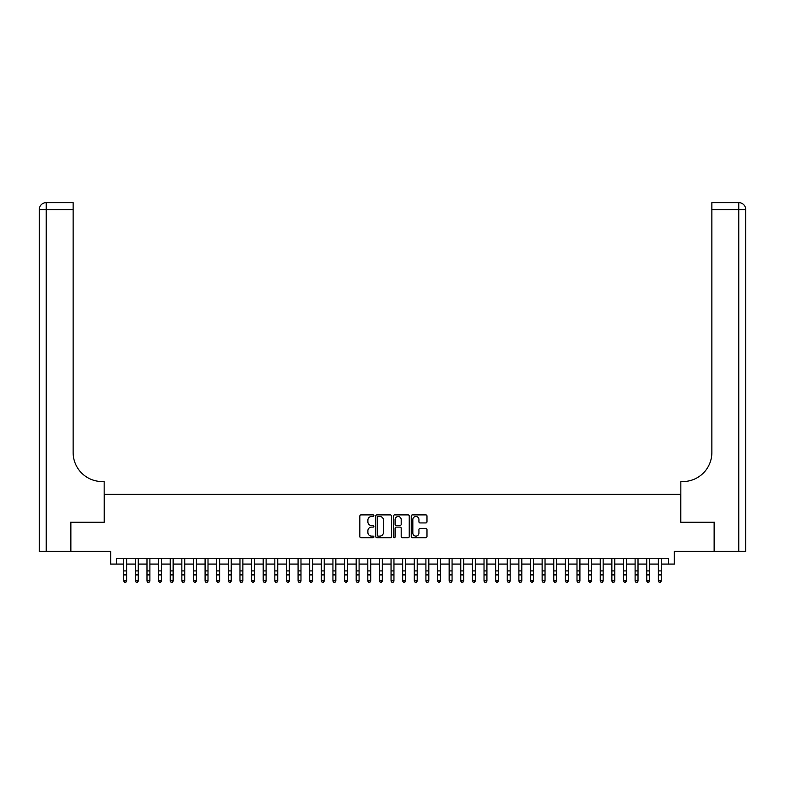 <?xml version="1.0" encoding="UTF-8"?>
<svg xmlns="http://www.w3.org/2000/svg" width="785" height="785" viewBox="0 0 785 785"><rect width="100%" height="100%" fill="white"/><g stroke="black" fill="none" stroke-linecap="round" stroke-linejoin="round"><path stroke-width="1.18" d="M373.905 515.696A0.795 0.795 0 0 0 373.111 514.901L360.982 514.901A1.138 1.138 0 0 0 359.844 516.039L359.844 536.577A1.138 1.138 0 0 0 360.982 537.715L373.111 537.715A0.795 0.795 0 0 0 373.905 536.92A0.795 0.795 0 0 0 373.111 536.116L371.54 536.116A3.65 3.65 0 0 1 367.89 532.465L367.89 530.758A3.65 3.65 0 0 1 371.54 527.108L373.111 527.108A0.795 0.795 0 0 0 373.905 526.303A0.795 0.795 0 0 0 373.111 525.508L371.54 525.508A3.65 3.65 0 0 1 367.89 521.858L367.89 520.151A3.65 3.65 0 0 1 371.54 516.501L373.111 516.501A0.795 0.795 0 0 0 373.905 515.696M425.843 522.938A1.138 1.138 0 0 0 426.981 521.799L426.981 516.039A1.138 1.138 0 0 0 425.843 514.901L412.38 514.901A1.138 1.138 0 0 0 411.242 516.039L411.242 536.577A1.138 1.138 0 0 0 412.38 537.715L425.843 537.715A1.138 1.138 0 0 0 426.981 536.577L426.981 529.62A1.138 1.138 0 0 0 425.843 528.472L420.083 528.472A1.138 1.138 0 0 0 418.935 529.62L418.935 533.064A3.052 3.052 0 0 1 415.883 536.116A3.052 3.052 0 0 1 412.832 533.064L412.832 519.552A3.052 3.052 0 0 1 415.883 516.501A3.052 3.052 0 0 1 418.935 519.552L418.935 521.799A1.138 1.138 0 0 0 420.083 522.938L425.843 522.938M116.474 564.081L116.474 558.272L668.526 558.272L668.526 564.081L674.335 564.081L674.335 551.296L714.134 551.296L714.134 522.241L680.723 522.241L680.723 494.344L104.277 494.344L104.277 522.241L70.866 522.241L70.866 551.296L110.665 551.296L110.665 564.081L123.745 564.081M391.499 516.039A1.138 1.138 0 0 0 390.361 514.901L376.898 514.901A1.138 1.138 0 0 0 375.76 516.039L375.76 536.577A1.138 1.138 0 0 0 376.898 537.715L390.361 537.715A1.138 1.138 0 0 0 391.499 536.577L391.499 516.039M394.639 514.901L408.102 514.901A1.138 1.138 0 0 1 409.24 516.039L409.24 536.577A1.138 1.138 0 0 1 408.102 537.715L402.342 537.715A1.138 1.138 0 0 1 401.194 536.577L401.194 528.246A1.138 1.138 0 0 0 400.056 527.108L396.239 527.108A1.138 1.138 0 0 0 395.09 528.246L395.09 536.92A0.795 0.795 0 0 1 394.296 537.715A0.795 0.795 0 0 1 393.501 536.92L393.501 516.039A1.138 1.138 0 0 1 394.639 514.901M126.65 564.081L135.363 564.081M138.268 564.081L146.981 564.081M149.896 564.081L158.609 564.081M161.514 564.081L170.227 564.081M173.132 564.081L181.855 564.081M184.76 564.081L193.473 564.081M196.378 564.081L205.091 564.081M208.005 564.081L216.719 564.081M219.623 564.081L228.337 564.081M231.241 564.081L239.965 564.081M242.869 564.081L251.583 564.081M254.487 564.081L263.201 564.081M266.115 564.081L274.828 564.081M277.733 564.081L286.447 564.081M289.351 564.081L298.074 564.081M300.979 564.081L309.692 564.081M312.597 564.081L321.32 564.081M324.225 564.081L332.938 564.081M335.843 564.081L344.556 564.081M347.461 564.081L356.184 564.081M359.088 564.081L367.802 564.081M370.706 564.081L379.43 564.081M382.334 564.081L391.048 564.081M393.952 564.081L402.666 564.081M405.57 564.081L414.294 564.081M417.198 564.081L425.912 564.081M428.816 564.081L437.539 564.081M440.444 564.081L449.157 564.081M452.062 564.081L460.775 564.081M463.68 564.081L472.403 564.081M475.308 564.081L484.021 564.081M486.926 564.081L495.649 564.081M498.553 564.081L507.267 564.081M510.171 564.081L518.885 564.081M521.799 564.081L530.513 564.081M533.417 564.081L542.131 564.081M545.035 564.081L553.759 564.081M556.663 564.081L565.377 564.081M568.281 564.081L576.995 564.081M579.909 564.081L588.622 564.081M591.527 564.081L600.24 564.081M603.145 564.081L611.868 564.081M614.773 564.081L623.486 564.081M626.391 564.081L635.104 564.081M638.019 564.081L646.732 564.081M649.637 564.081L658.35 564.081M661.255 564.081L668.526 564.081M378.154 516.501A0.795 0.795 0 0 0 377.359 517.295L377.359 535.321A0.795 0.795 0 0 0 378.154 536.116L379.812 536.116A3.65 3.65 0 0 0 383.463 532.465L383.463 520.151A3.65 3.65 0 0 0 379.812 516.501L378.154 516.501M401.194 519.601A3.052 3.052 0 0 0 398.142 516.55A3.052 3.052 0 0 0 395.09 519.601L395.09 524.37A1.138 1.138 0 0 0 396.239 525.508L400.056 525.508A1.138 1.138 0 0 0 401.194 524.37L401.194 519.601M126.65 558.272L126.65 581.086L125.777 582.362L124.609 582.107L125.777 582.362M123.745 558.272L123.745 580.439L126.65 580.439L125.777 582.107M124.609 582.362L123.745 581.086L124.609 582.107M70.513 522.241L104.16 522.241L104.16 481.558L102.187 481.558A29.055 29.055 0 0 1 73.133 452.503L73.133 209.605L46.227 209.605L46.227 551.296L70.513 551.296L70.513 522.241M46.227 551.296L39.25 551.296L39.25 209.605A6.977 6.977 0 0 1 46.227 202.638L73.133 202.638L73.133 209.605M102.187 481.558A29.055 29.055 0 0 1 73.133 452.503M46.227 202.638A6.977 6.977 0 0 0 39.25 209.605L46.227 209.605L46.227 202.638M745.75 551.296L714.487 551.296L714.487 522.241L680.84 522.241L680.84 481.558L682.813 481.558A29.055 29.055 0 0 0 711.867 452.503L711.867 202.638L738.773 202.638A6.977 6.977 0 0 1 745.75 209.605L745.75 551.296L745.75 209.605L711.867 209.605M682.813 481.558A29.055 29.055 0 0 0 711.867 452.503M138.268 558.272L138.268 581.086L137.395 582.362L136.237 582.107L137.395 582.362M135.363 558.272L135.363 580.439L138.268 580.439L137.395 582.107M136.237 582.362L135.363 581.086L136.237 582.107M149.896 558.272L149.896 581.086L149.022 582.362L147.855 582.107L149.022 582.362M146.981 558.272L146.981 580.439L149.896 580.439L149.022 582.107M147.855 582.362L146.981 581.086L147.855 582.107M161.514 558.272L161.514 581.086L160.64 582.362L159.483 582.107L160.64 582.362M158.609 558.272L158.609 580.439L161.514 580.439L160.64 582.107M159.483 582.362L158.609 581.086L159.483 582.107M173.132 558.272L173.132 581.086L172.268 582.362L171.101 582.107L172.268 582.362M170.227 558.272L170.227 580.439L173.132 580.439L172.268 582.107M171.101 582.362L170.227 581.086L171.101 582.107M184.76 558.272L184.76 581.086L183.886 582.362L182.719 582.107L183.886 582.362M181.855 558.272L181.855 580.439L184.76 580.439L183.886 582.107M182.719 582.362L181.855 581.086L182.719 582.107M196.378 558.272L196.378 581.086L195.504 582.362L194.346 582.107L195.504 582.362M193.473 558.272L193.473 580.439L196.378 580.439L195.504 582.107M194.346 582.362L193.473 581.086L194.346 582.107M208.005 558.272L208.005 581.086L207.132 582.362L205.964 582.107L207.132 582.362M205.091 558.272L205.091 580.439L208.005 580.439L207.132 582.107M205.964 582.362L205.091 581.086L205.964 582.107M219.623 558.272L219.623 581.086L218.75 582.362L217.592 582.107L218.75 582.362M216.719 558.272L216.719 580.439L219.623 580.439L218.75 582.107M217.592 582.362L216.719 581.086L217.592 582.107M231.241 558.272L231.241 581.086L230.378 582.362L229.21 582.107L230.378 582.362M228.337 558.272L228.337 580.439L231.241 580.439L230.378 582.107M229.21 582.362L228.337 581.086L229.21 582.107M242.869 558.272L242.869 581.086L241.996 582.362L240.838 582.107L241.996 582.362M239.965 558.272L239.965 580.439L242.869 580.439L241.996 582.107M240.838 582.362L239.965 581.086L240.838 582.107M254.487 558.272L254.487 581.086L253.614 582.362L252.456 582.107L253.614 582.362M251.583 558.272L251.583 580.439L254.487 580.439L253.614 582.107M252.456 582.362L251.583 581.086L252.456 582.107M266.115 558.272L266.115 581.086L265.242 582.362L264.074 582.107L265.242 582.362M263.201 558.272L263.201 580.439L266.115 580.439L265.242 582.107M264.074 582.362L263.201 581.086L264.074 582.107M277.733 558.272L277.733 581.086L276.86 582.362L275.702 582.107L276.86 582.362M274.828 558.272L274.828 580.439L277.733 580.439L276.86 582.107M275.702 582.362L274.828 581.086L275.702 582.107M289.351 558.272L289.351 581.086L288.488 582.362L287.32 582.107L288.488 582.362M286.447 558.272L286.447 580.439L289.351 580.439L288.488 582.107M287.32 582.362L286.447 581.086L287.32 582.107M300.979 558.272L300.979 581.086L300.105 582.362L298.948 582.107L300.105 582.362M298.074 558.272L298.074 580.439L300.979 580.439L300.105 582.107M298.948 582.362L298.074 581.086L298.948 582.107M312.597 558.272L312.597 581.086L311.724 582.362L310.566 582.107L311.724 582.362M309.692 558.272L309.692 580.439L312.597 580.439L311.724 582.107M310.566 582.362L309.692 581.086L310.566 582.107M324.225 558.272L324.225 581.086L323.351 582.362L322.184 582.107L323.351 582.362M321.32 558.272L321.32 580.439L324.225 580.439L323.351 582.107M322.184 582.362L321.32 581.086L322.184 582.107M335.843 558.272L335.843 581.086L334.969 582.362L333.811 582.107L334.969 582.362M332.938 558.272L332.938 580.439L335.843 580.439L334.969 582.107M333.811 582.362L332.938 581.086L333.811 582.107M347.461 558.272L347.461 581.086L346.597 582.362L345.429 582.107L346.597 582.362M344.556 558.272L344.556 580.439L347.461 580.439L346.597 582.107M345.429 582.362L344.556 581.086L345.429 582.107M359.088 558.272L359.088 581.086L358.215 582.362L357.057 582.107L358.215 582.362M356.184 558.272L356.184 580.439L359.088 580.439L358.215 582.107M357.057 582.362L356.184 581.086L357.057 582.107M370.706 558.272L370.706 581.086L369.833 582.362L368.675 582.107L369.833 582.362M367.802 558.272L367.802 580.439L370.706 580.439L369.833 582.107M368.675 582.362L367.802 581.086L368.675 582.107M382.334 558.272L382.334 581.086L381.461 582.362L380.293 582.107L381.461 582.362M379.43 558.272L379.43 580.439L382.334 580.439L381.461 582.107M380.293 582.362L379.43 581.086L380.293 582.107M393.952 558.272L393.952 581.086L393.079 582.362L391.921 582.107L393.079 582.362M391.048 558.272L391.048 580.439L393.952 580.439L393.079 582.107M391.921 582.362L391.048 581.086L391.921 582.107M405.57 558.272L405.57 581.086L404.707 582.362L403.539 582.107L404.707 582.362M402.666 558.272L402.666 580.439L405.57 580.439L404.707 582.107M403.539 582.362L402.666 581.086L403.539 582.107M417.198 558.272L417.198 581.086L416.325 582.362L415.167 582.107L416.325 582.362M414.294 558.272L414.294 580.439L417.198 580.439L416.325 582.107M415.167 582.362L414.294 581.086L415.167 582.107M428.816 558.272L428.816 581.086L427.943 582.362L426.785 582.107L427.943 582.362M425.912 558.272L425.912 580.439L428.816 580.439L427.943 582.107M426.785 582.362L425.912 581.086L426.785 582.107M440.444 558.272L440.444 581.086L439.571 582.362L438.403 582.107L439.571 582.362M437.539 558.272L437.539 580.439L440.444 580.439L439.571 582.107M438.403 582.362L437.539 581.086L438.403 582.107M452.062 558.272L452.062 581.086L451.189 582.362L450.031 582.107L451.189 582.362M449.157 558.272L449.157 580.439L452.062 580.439L451.189 582.107M450.031 582.362L449.157 581.086L450.031 582.107M463.68 558.272L463.68 581.086L462.816 582.362L461.649 582.107L462.816 582.362M460.775 558.272L460.775 580.439L463.68 580.439L462.816 582.107M461.649 582.362L460.775 581.086L461.649 582.107M475.308 558.272L475.308 581.086L474.434 582.362L473.276 582.107L474.434 582.362M472.403 558.272L472.403 580.439L475.308 580.439L474.434 582.107M473.276 582.362L472.403 581.086L473.276 582.107M486.926 558.272L486.926 581.086L486.052 582.362L484.894 582.107L486.052 582.362M484.021 558.272L484.021 580.439L486.926 580.439L486.052 582.107M484.894 582.362L484.021 581.086L484.894 582.107M498.553 558.272L498.553 581.086L497.68 582.362L496.512 582.107L497.68 582.362M495.649 558.272L495.649 580.439L498.553 580.439L497.68 582.107M496.512 582.362L495.649 581.086L496.512 582.107M510.171 558.272L510.171 581.086L509.298 582.362L508.14 582.107L509.298 582.362M507.267 558.272L507.267 580.439L510.171 580.439L509.298 582.107M508.14 582.362L507.267 581.086L508.14 582.107M521.799 558.272L521.799 581.086L520.926 582.362L519.758 582.107L520.926 582.362M518.885 558.272L518.885 580.439L521.799 580.439L520.926 582.107M519.758 582.362L518.885 581.086L519.758 582.107M533.417 558.272L533.417 581.086L532.544 582.362L531.386 582.107L532.544 582.362M530.513 558.272L530.513 580.439L533.417 580.439L532.544 582.107M531.386 582.362L530.513 581.086L531.386 582.107M545.035 558.272L545.035 581.086L544.162 582.362L543.004 582.107L544.162 582.362M542.131 558.272L542.131 580.439L545.035 580.439L544.162 582.107M543.004 582.362L542.131 581.086L543.004 582.107M556.663 558.272L556.663 581.086L555.79 582.362L554.622 582.107L555.79 582.362M553.759 558.272L553.759 580.439L556.663 580.439L555.79 582.107M554.622 582.362L553.759 581.086L554.622 582.107M568.281 558.272L568.281 581.086L567.408 582.362L566.25 582.107L567.408 582.362M565.377 558.272L565.377 580.439L568.281 580.439L567.408 582.107M566.25 582.362L565.377 581.086L566.25 582.107M579.909 558.272L579.909 581.086L579.036 582.362L577.868 582.107L579.036 582.362M576.995 558.272L576.995 580.439L579.909 580.439L579.036 582.107M577.868 582.362L576.995 581.086L577.868 582.107M591.527 558.272L591.527 581.086L590.654 582.362L589.496 582.107L590.654 582.362M588.622 558.272L588.622 580.439L591.527 580.439L590.654 582.107M589.496 582.362L588.622 581.086L589.496 582.107M603.145 558.272L603.145 581.086L602.281 582.362L601.114 582.107L602.281 582.362M600.24 558.272L600.24 580.439L603.145 580.439L602.281 582.107M601.114 582.362L600.24 581.086L601.114 582.107M614.773 558.272L614.773 581.086L613.899 582.362L612.732 582.107L613.899 582.362M611.868 558.272L611.868 580.439L614.773 580.439L613.899 582.107M612.732 582.362L611.868 581.086L612.732 582.107M626.391 558.272L626.391 581.086L625.517 582.362L624.36 582.107L625.517 582.362M623.486 558.272L623.486 580.439L626.391 580.439L625.517 582.107M624.36 582.362L623.486 581.086L624.36 582.107M638.019 558.272L638.019 581.086L637.145 582.362L635.978 582.107L637.145 582.362M635.104 558.272L635.104 580.439L638.019 580.439L637.145 582.107M635.978 582.362L635.104 581.086L635.978 582.107M649.637 558.272L649.637 581.086L648.763 582.362L647.605 582.107L648.763 582.362M646.732 558.272L646.732 580.439L649.637 580.439L648.763 582.107M647.605 582.362L646.732 581.086L647.605 582.107M661.255 558.272L661.255 581.086L660.391 582.362L659.223 582.107L660.391 582.362M658.35 558.272L658.35 580.439L661.255 580.439L660.391 582.107M659.223 582.362L658.35 581.086L659.223 582.107M126.65 570.911L123.745 570.911M126.65 574.905L123.745 574.905M126.65 558.645L123.745 558.645M738.773 551.296L738.773 202.638M138.268 570.911L135.363 570.911M138.268 574.905L135.363 574.905M138.268 558.645L135.363 558.645M149.896 570.911L146.981 570.911M149.896 574.905L146.981 574.905M149.896 558.645L146.981 558.645M161.514 570.911L158.609 570.911M161.514 574.905L158.609 574.905M161.514 558.645L158.609 558.645M173.132 570.911L170.227 570.911M173.132 574.905L170.227 574.905M173.132 558.645L170.227 558.645M184.76 570.911L181.855 570.911M184.76 574.905L181.855 574.905M184.76 558.645L181.855 558.645M196.378 570.911L193.473 570.911M196.378 574.905L193.473 574.905M196.378 558.645L193.473 558.645M208.005 570.911L205.091 570.911M208.005 574.905L205.091 574.905M208.005 558.645L205.091 558.645M219.623 570.911L216.719 570.911M219.623 574.905L216.719 574.905M219.623 558.645L216.719 558.645M231.241 570.911L228.337 570.911M231.241 574.905L228.337 574.905M231.241 558.645L228.337 558.645M242.869 570.911L239.965 570.911M242.869 574.905L239.965 574.905M242.869 558.645L239.965 558.645M254.487 570.911L251.583 570.911M254.487 574.905L251.583 574.905M254.487 558.645L251.583 558.645M266.115 570.911L263.201 570.911M266.115 574.905L263.201 574.905M266.115 558.645L263.201 558.645M277.733 570.911L274.828 570.911M277.733 574.905L274.828 574.905M277.733 558.645L274.828 558.645M289.351 570.911L286.447 570.911M289.351 574.905L286.447 574.905M289.351 558.645L286.447 558.645M300.979 570.911L298.074 570.911M300.979 574.905L298.074 574.905M300.979 558.645L298.074 558.645M312.597 570.911L309.692 570.911M312.597 574.905L309.692 574.905M312.597 558.645L309.692 558.645M324.225 570.911L321.32 570.911M324.225 574.905L321.32 574.905M324.225 558.645L321.32 558.645M335.843 570.911L332.938 570.911M335.843 574.905L332.938 574.905M335.843 558.645L332.938 558.645M347.461 570.911L344.556 570.911M347.461 574.905L344.556 574.905M347.461 558.645L344.556 558.645M359.088 570.911L356.184 570.911M359.088 574.905L356.184 574.905M359.088 558.645L356.184 558.645M370.706 570.911L367.802 570.911M370.706 574.905L367.802 574.905M370.706 558.645L367.802 558.645M382.334 570.911L379.43 570.911M382.334 574.905L379.43 574.905M382.334 558.645L379.43 558.645M393.952 570.911L391.048 570.911M393.952 574.905L391.048 574.905M393.952 558.645L391.048 558.645M405.57 570.911L402.666 570.911M405.57 574.905L402.666 574.905M405.57 558.645L402.666 558.645M417.198 570.911L414.294 570.911M417.198 574.905L414.294 574.905M417.198 558.645L414.294 558.645M428.816 570.911L425.912 570.911M428.816 574.905L425.912 574.905M428.816 558.645L425.912 558.645M440.444 570.911L437.539 570.911M440.444 574.905L437.539 574.905M440.444 558.645L437.539 558.645M452.062 570.911L449.157 570.911M452.062 574.905L449.157 574.905M452.062 558.645L449.157 558.645M463.68 570.911L460.775 570.911M463.68 574.905L460.775 574.905M463.68 558.645L460.775 558.645M475.308 570.911L472.403 570.911M475.308 574.905L472.403 574.905M475.308 558.645L472.403 558.645M486.926 570.911L484.021 570.911M486.926 574.905L484.021 574.905M486.926 558.645L484.021 558.645M498.553 570.911L495.649 570.911M498.553 574.905L495.649 574.905M498.553 558.645L495.649 558.645M510.171 570.911L507.267 570.911M510.171 574.905L507.267 574.905M510.171 558.645L507.267 558.645M521.799 570.911L518.885 570.911M521.799 574.905L518.885 574.905M521.799 558.645L518.885 558.645M533.417 570.911L530.513 570.911M533.417 574.905L530.513 574.905M533.417 558.645L530.513 558.645M545.035 570.911L542.131 570.911M545.035 574.905L542.131 574.905M545.035 558.645L542.131 558.645M556.663 570.911L553.759 570.911M556.663 574.905L553.759 574.905M556.663 558.645L553.759 558.645M568.281 570.911L565.377 570.911M568.281 574.905L565.377 574.905M568.281 558.645L565.377 558.645M579.909 570.911L576.995 570.911M579.909 574.905L576.995 574.905M579.909 558.645L576.995 558.645M591.527 570.911L588.622 570.911M591.527 574.905L588.622 574.905M591.527 558.645L588.622 558.645M603.145 570.911L600.24 570.911M603.145 574.905L600.24 574.905M603.145 558.645L600.24 558.645M614.773 570.911L611.868 570.911M614.773 574.905L611.868 574.905M614.773 558.645L611.868 558.645M626.391 570.911L623.486 570.911M626.391 574.905L623.486 574.905M626.391 558.645L623.486 558.645M638.019 570.911L635.104 570.911M638.019 574.905L635.104 574.905M638.019 558.645L635.104 558.645M649.637 570.911L646.732 570.911M649.637 574.905L646.732 574.905M649.637 558.645L646.732 558.645M661.255 570.911L658.35 570.911M661.255 574.905L658.35 574.905M661.255 558.645L658.35 558.645"/></g></svg>
